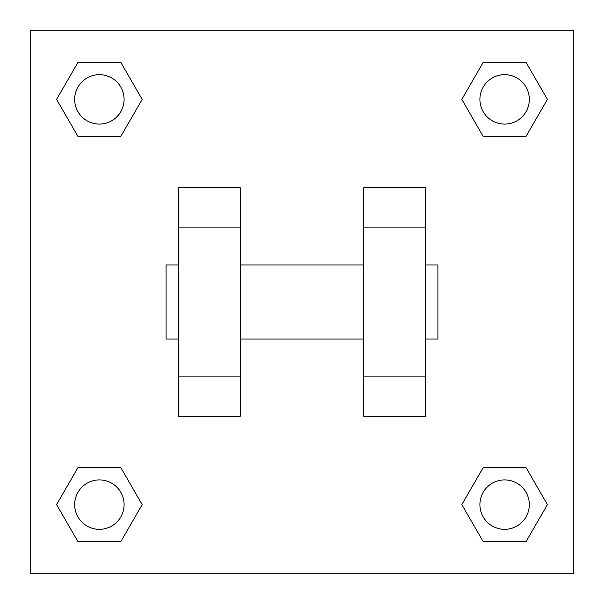<?xml version="1.0" encoding="UTF-8"?>
<svg xmlns="http://www.w3.org/2000/svg" width="604" height="604" viewBox="0 0 604 604"><rect width="100%" height="100%" fill="white"/><g stroke="black" fill="none" stroke-linecap="round" stroke-linejoin="round"><path stroke-width="0.91" d="M142.182 99.388L120.785 136.451L77.984 136.451L56.587 99.388L77.984 62.325L120.785 62.325L142.182 99.388L120.785 136.451L102.235 136.451M102.235 467.549L120.785 467.549L142.182 504.612L120.785 541.675L77.984 541.675L56.587 504.612L77.984 467.549L120.785 467.549M501.765 136.451L483.215 136.451L461.818 99.388L483.215 62.325L526.016 62.325L547.413 99.388L526.016 136.451L483.215 136.451M461.818 504.612L483.215 467.549L526.016 467.549L547.413 504.612L526.016 541.675L483.215 541.675L461.818 504.612L483.215 467.549L501.765 467.549M30.2 30.2L573.8 30.2L573.8 573.8L30.2 573.8L30.2 30.2M240.226 187.723L240.226 416.277L178.452 416.277L178.452 187.723L240.226 187.723M363.774 416.277L363.774 187.723L425.548 187.723L425.548 416.277L363.774 416.277M425.548 339.063L437.9 339.063L437.9 264.937L425.548 264.937M178.452 264.937L166.1 264.937L166.1 339.063L178.452 339.063M178.452 227.874L240.226 227.874M363.774 227.874L425.548 227.874M178.452 376.126L240.226 376.126M363.774 376.126L425.548 376.126M526.016 541.675L483.215 541.675L526.016 541.675L547.413 504.612M483.215 467.549L526.016 467.549L483.215 467.549M529.323 504.612A24.711 24.711 0 0 0 492.26 483.215A24.711 24.711 0 0 0 492.26 526.016A24.711 24.711 0 0 0 529.323 504.612M56.587 504.612L77.984 467.549M120.785 541.675L77.984 541.675L120.785 541.675L142.182 504.612M124.092 504.612A24.711 24.711 0 0 0 87.029 483.215A24.711 24.711 0 0 0 87.029 526.016A24.711 24.711 0 0 0 124.092 504.612M461.818 99.388L483.215 62.325L526.016 62.325L483.215 62.325M547.413 99.388L526.016 136.451M529.323 99.388A24.711 24.711 0 0 0 492.26 77.984A24.711 24.711 0 0 0 492.26 120.785A24.711 24.711 0 0 0 529.323 99.388M56.587 99.388L77.984 62.325L120.785 62.325L77.984 62.325M120.785 136.451L77.984 136.451L120.785 136.451M124.092 99.388A24.711 24.711 0 0 0 87.029 77.984A24.711 24.711 0 0 0 87.029 120.785A24.711 24.711 0 0 0 124.092 99.388M240.226 339.063L363.774 339.063M240.226 264.937L363.774 264.937"/></g></svg>
